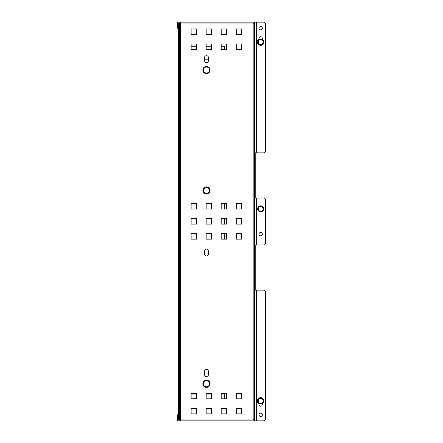 <?xml version="1.0" encoding="UTF-8"?>
<svg xmlns="http://www.w3.org/2000/svg" width="443" height="443" viewBox="0 0 443 443"><rect width="100%" height="100%" fill="white"/><g stroke="black" fill="none" stroke-linecap="round" stroke-linejoin="round"><path stroke-width="0.66" d="M223.521 49.433A1.805 1.805 0 0 0 222.735 49.251L221.229 49.251M191.116 49.251L196.537 49.251M206.172 49.251L211.593 49.251M204.511 60.996L208.437 60.996L204.511 60.996M224.54 393.384L224.54 394.048L221.229 394.048M224.54 398.805L224.54 394.048L224.54 398.805M193.414 398.805A1.866 1.866 0 0 1 195.446 398.805M191.116 46.238L196.537 46.238M206.172 46.238L211.593 46.238M221.229 46.238L224.54 46.238L224.54 49.433M224.54 239.148L224.54 233.727M224.54 224.092L224.54 218.67M224.54 209.035L224.54 203.614M257.665 400.976A3.012 3.012 0 0 1 260.678 397.964A3.012 3.012 0 0 1 263.69 400.976A3.012 3.012 0 0 1 260.678 403.988A3.012 3.012 0 0 1 257.665 400.976M258.269 400.976A2.409 2.409 0 0 0 260.678 403.385A2.409 2.409 0 0 0 263.087 400.976A2.409 2.409 0 0 0 260.678 398.567A2.409 2.409 0 0 0 258.269 400.976M257.665 42.024A3.012 3.012 0 0 1 260.678 39.012A3.012 3.012 0 0 1 263.69 42.024A3.012 3.012 0 0 1 260.678 45.036A3.012 3.012 0 0 1 257.665 42.024M258.269 42.024A2.409 2.409 0 0 0 260.678 44.433A2.409 2.409 0 0 0 263.087 42.024A2.409 2.409 0 0 0 260.678 39.615A2.409 2.409 0 0 0 258.269 42.024M257.665 208.852A3.012 3.012 0 0 1 260.678 205.84A3.012 3.012 0 0 1 263.69 208.852A3.012 3.012 0 0 1 260.678 211.865A3.012 3.012 0 0 1 257.665 208.852M258.269 208.852A2.409 2.409 0 0 0 260.678 211.261A2.409 2.409 0 0 0 263.087 208.852A2.409 2.409 0 0 0 260.678 206.444A2.409 2.409 0 0 0 258.269 208.852M202.861 70.033A3.616 3.616 0 0 1 206.471 66.417A3.616 3.616 0 0 1 210.087 70.033A3.616 3.616 0 0 1 206.471 73.643A3.616 3.616 0 0 1 202.861 70.033M203.464 70.033A3.012 3.012 0 0 0 206.471 73.04A3.012 3.012 0 0 0 209.484 70.033A3.012 3.012 0 0 0 206.471 67.02A3.012 3.012 0 0 0 203.464 70.033M202.861 383.81A3.616 3.616 0 0 1 206.471 380.199A3.616 3.616 0 0 1 210.087 383.81A3.616 3.616 0 0 1 206.471 387.426A3.616 3.616 0 0 1 202.861 383.81M203.464 383.81A3.012 3.012 0 0 0 206.471 386.822A3.012 3.012 0 0 0 209.484 383.81A3.012 3.012 0 0 0 206.471 380.797A3.012 3.012 0 0 0 203.464 383.81M202.861 190.484A3.616 3.616 0 0 1 206.471 186.868A3.616 3.616 0 0 1 210.087 190.484A3.616 3.616 0 0 1 206.471 194.095A3.616 3.616 0 0 1 202.861 190.484M203.464 190.484A3.012 3.012 0 0 0 206.471 193.497A3.012 3.012 0 0 0 209.484 190.484A3.012 3.012 0 0 0 206.471 187.472A3.012 3.012 0 0 0 203.464 190.484M180.578 419.914L180.578 420.85L253.147 420.85L253.147 419.914L180.578 419.914L180.578 419.344L179.371 419.344M253.147 23.086L253.147 22.15L180.578 22.15L180.578 23.086L253.147 23.086L253.147 23.656L254.354 23.656L254.354 419.344L253.147 419.344L253.147 419.914M179.371 419.914A0.936 0.936 0 0 1 178.44 420.85A0.936 0.936 0 0 1 177.505 419.914L177.505 414.825L178.407 414.825L178.468 419.914L178.468 23.086L178.407 28.175L177.505 28.175L177.505 23.086A0.936 0.936 0 0 1 178.44 22.15A0.936 0.936 0 0 1 179.371 23.086L179.371 419.914M262.334 39.156A3.311 3.311 0 0 1 263.546 43.68A3.311 3.311 0 0 1 259.022 44.893A3.311 3.311 0 0 1 259.022 39.156L259.022 38.414A1.656 1.656 0 0 1 260.678 36.752A1.656 1.656 0 0 1 262.334 38.414L262.334 39.156M259.022 403.844A3.311 3.311 0 0 1 259.022 398.107A3.311 3.311 0 0 1 263.546 399.32A3.311 3.311 0 0 1 262.334 403.844L262.334 404.586A1.656 1.656 0 0 1 260.678 406.248A1.656 1.656 0 0 1 259.022 404.586L259.022 403.844M259.022 28.175A1.656 1.656 0 0 1 260.678 26.519A1.656 1.656 0 0 1 262.334 28.175A1.656 1.656 0 0 1 260.678 29.831A1.656 1.656 0 0 1 259.022 28.175M259.022 414.825A1.656 1.656 0 0 1 260.678 413.169A1.656 1.656 0 0 1 262.334 414.825A1.656 1.656 0 0 1 260.678 416.481A1.656 1.656 0 0 1 259.022 414.825M259.022 234.148A1.656 1.656 0 0 1 260.678 232.492A1.656 1.656 0 0 1 262.334 234.148A1.656 1.656 0 0 1 260.678 235.803A1.656 1.656 0 0 1 259.022 234.148M255.257 152.841L255.257 198.01M256.464 420.85L254.354 420.85L254.354 290.159L263.69 290.159A1.805 1.805 0 0 1 265.495 291.965L265.495 419.045A1.805 1.805 0 0 1 263.69 420.85L256.464 420.85L256.464 290.159M256.464 244.99L254.354 244.99L254.354 198.01L263.69 198.01A1.805 1.805 0 0 1 265.495 199.821L265.495 243.179A1.805 1.805 0 0 1 263.69 244.99L256.464 244.99L256.464 198.01M256.464 22.15L254.354 22.15L254.354 152.841L263.69 152.841A1.805 1.805 0 0 0 265.495 151.035L265.495 23.955A1.805 1.805 0 0 0 263.69 22.15L256.464 22.15L256.464 152.841M255.257 244.99L255.257 290.159M236.285 28.956L241.706 28.956L241.706 34.377L236.285 34.377L236.285 28.956M236.285 44.012L241.706 44.012L241.706 49.433L236.285 49.433L236.285 44.012M221.229 28.956L226.65 28.956L226.65 34.377L221.229 34.377L221.229 28.956M221.229 44.012L226.65 44.012L226.65 49.433L221.229 49.433L221.229 44.012M206.172 28.956L211.593 28.956L211.593 34.377L206.172 34.377L206.172 28.956M206.172 44.012L211.593 44.012L211.593 49.433L206.172 49.433L206.172 44.012M191.116 28.956L196.537 28.956L196.537 34.377L191.116 34.377L191.116 28.956M191.116 44.012L196.537 44.012L196.537 49.433L191.116 49.433L191.116 44.012M236.285 393.384L241.706 393.384L241.706 398.805L236.285 398.805L236.285 393.384M236.285 408.446L241.706 408.446L241.706 413.862L236.285 413.862L236.285 408.446M221.229 393.384L226.65 393.384L226.65 398.805L221.229 398.805L221.229 393.384M221.229 408.446L226.65 408.446L226.65 413.862L221.229 413.862L221.229 408.446M206.172 393.384L211.593 393.384L211.593 398.805L206.172 398.805L206.172 393.384M206.172 408.446L211.593 408.446L211.593 413.862L206.172 413.862L206.172 408.446M191.116 393.384L196.537 393.384L196.537 398.805L191.116 398.805L191.116 393.384M191.116 408.446L196.537 408.446L196.537 413.862L191.116 413.862L191.116 408.446M236.285 203.614L241.706 203.614L241.706 209.035L236.285 209.035L236.285 203.614M236.285 218.67L241.706 218.67L241.706 224.092L236.285 224.092L236.285 218.67M236.285 233.727L241.706 233.727L241.706 239.148L236.285 239.148L236.285 233.727M221.229 203.614L226.65 203.614L226.65 209.035L221.229 209.035L221.229 203.614M221.229 218.67L226.65 218.67L226.65 224.092L221.229 224.092L221.229 218.67M221.229 233.727L226.65 233.727L226.65 239.148L221.229 239.148L221.229 233.727M206.172 203.614L211.593 203.614L211.593 209.035L206.172 209.035L206.172 203.614M206.172 218.67L211.593 218.67L211.593 224.092L206.172 224.092L206.172 218.67M206.172 233.727L211.593 233.727L211.593 239.148L206.172 239.148L206.172 233.727M191.116 203.614L196.537 203.614L196.537 209.035L191.116 209.035L191.116 203.614M191.116 218.67L196.537 218.67L196.537 224.092L191.116 224.092L191.116 218.67M191.116 233.727L196.537 233.727L196.537 239.148L191.116 239.148L191.116 233.727M204.483 254.022L204.483 251.009A1.988 1.988 0 0 1 206.471 249.021A1.988 1.988 0 0 1 208.459 251.009L208.459 254.022A1.988 1.988 0 0 1 206.471 256.01A1.988 1.988 0 0 1 204.483 254.022M204.483 60.697L204.483 57.684A1.988 1.988 0 0 1 206.471 55.696A1.988 1.988 0 0 1 208.459 57.684L208.459 60.697A1.988 1.988 0 0 1 206.471 62.684A1.988 1.988 0 0 1 204.483 60.697M204.483 374.473L204.483 371.467A1.988 1.988 0 0 1 206.471 369.479A1.988 1.988 0 0 1 208.459 371.467L208.459 374.473A1.988 1.988 0 0 1 206.471 376.461A1.988 1.988 0 0 1 204.483 374.473M179.371 23.656L180.578 23.656L180.578 23.086M204.483 59.794L208.459 59.794M211.593 394.048L206.172 394.048M196.537 394.048L191.116 394.048M180.578 23.656L180.578 419.344M253.147 23.656L253.147 419.344"/></g></svg>
